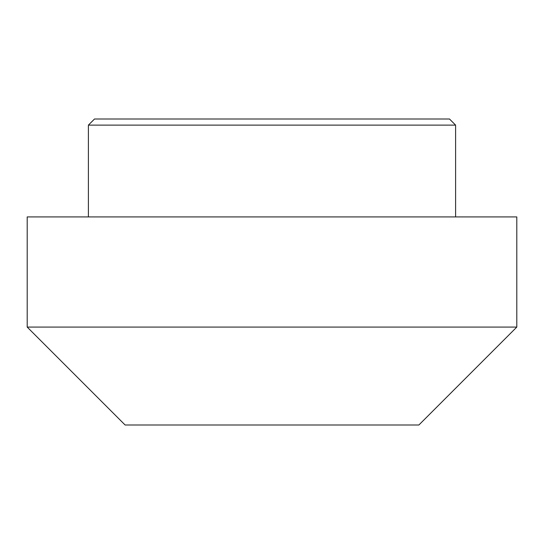 <?xml version="1.0" encoding="UTF-8"?>
<svg xmlns="http://www.w3.org/2000/svg" width="544" height="544" viewBox="0 0 544 544"><rect width="100%" height="100%" fill="white"/><g stroke="black" fill="none" stroke-linecap="round" stroke-linejoin="round"><path stroke-width="0.82" d="M88.4 125.12L455.6 125.12L449.48 119L94.52 119L88.4 125.12L88.4 216.92M27.2 327.08L125.12 425L418.88 425L516.8 327.08L27.2 327.08L27.2 216.92L516.8 216.92L516.8 327.08M455.6 125.12L455.6 216.92"/></g></svg>
